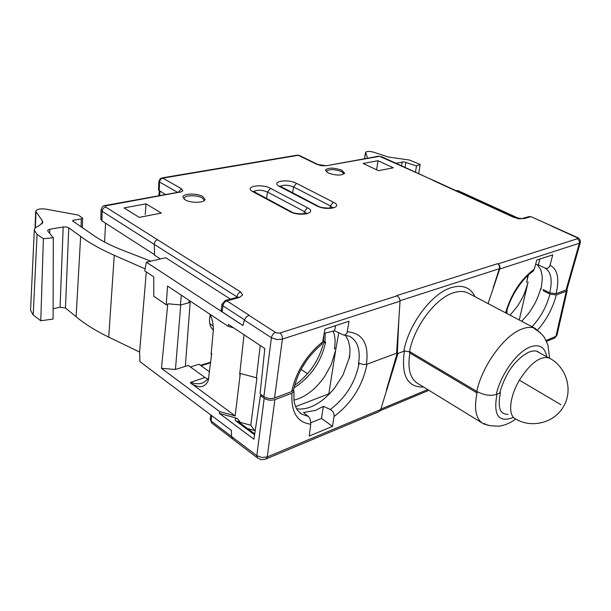 <?xml version="1.0" encoding="UTF-8"?>
<svg xmlns="http://www.w3.org/2000/svg" width="611" height="611" viewBox="0 0 611 611"><rect width="100%" height="100%" fill="white"/><g stroke="black" fill="none" stroke-linecap="round" stroke-linejoin="round"><path stroke-width="0.92" d="M210.711 362.201L200.439 365.332M213.315 330.169C209.71 326.809 208.664 321.76 210.169 315.039M104.603 242.078L105.55 223.168M165.474 194.565L158.509 190.044L158.906 181.2L159.586 181.963C159.914 179.901 160.976 178.618 162.786 178.114L298.283 155.301L317.063 164.451L321.562 165.726L326.175 165.749L379.584 156.317L434.001 180.589M154.552 254.718L101.922 220.831L100.853 219.326L101.052 209.94M160.441 258.957L154.56 255.169L154.3 244.431C154.407 241.971 155.484 240.413 157.546 239.764L105.665 207.007C103.587 207.618 102.411 209.046 102.129 211.291L101.922 220.831M409.339 352.684L477.015 392.904M499.905 392.346C505.595 372.855 515.195 359.474 528.714 352.196C532.677 350.714 535.687 350.515 537.756 351.623L539.818 352.944M546.738 356.694C544.882 346.911 539.261 343.695 529.89 347.063C516.791 352.073 500.378 375.093 496.292 394.523M541.018 333.43L535.198 328.413L467.484 292.738M534.48 328.13C530.86 326.885 526.621 327.198 521.756 329.085C504.136 335.34 481.651 366.447 476.481 392.598M466.758 292.448C462.932 291.042 458.517 291.149 453.515 292.776C435.666 298.061 414.151 326.557 409.561 351.539M403.81 351.287C408.492 324.304 431.885 293.227 451.246 287.644C462.512 284.39 470.424 287.407 474.999 296.694M397.287 354.327L398.815 319.965L396.57 353.227M493.146 287.888L499.34 268.718C499.897 266.457 499.302 264.792 497.553 263.7L497.965 263.906C499.729 265.006 500.317 266.686 499.745 268.955L488.074 303.583M238.298 297.038L239.428 297.42L226.872 300.895L225.26 300.551L221.969 304.24L222.923 305.798C223.42 303.346 224.733 301.712 226.872 300.895L249.143 315.23L246.386 316.834L244.339 320.126L271.399 337.723L276.737 339.54L282.389 339.151L274.56 397.952L291.668 391.613C295.999 371.862 306.332 355.266 322.684 341.839L324.953 329.092L349.011 321.249L347.262 331.75C362.812 333.132 369.189 344.008 366.401 364.377M398.815 319.965L400.083 300.612L399.12 297.71L396.806 295.579L497.553 263.7M347.262 331.75C346.765 333.957 345.566 335.049 343.657 335.042L334.645 330.803L324.204 333.316M335.47 325.663L334.645 330.803M349.393 358.42C350.248 350.409 349.927 349.003 349.736 346.857L348.461 341.053L345.436 335.141M358.443 364.087C360.75 350.416 357.847 341.159 349.729 336.325L343.909 335.042M167.666 304.897L166.245 304.767L153.773 296.251L153.758 276.867L144.769 270.894L146.342 262.203L165.741 257.735L230.423 299.13M243.002 325.503L222.129 311.816L221.167 310.273L221.953 304.37M244.339 320.126L242.987 325.571L146.342 262.203M237.381 297.206L236.824 296.786C237.32 294.372 238.603 292.776 240.673 291.989L242.636 295.029L239.428 297.42M179.527 192.16L106.436 205.693L105.497 205.449C103.412 205.311 101.93 206.77 101.052 209.833L102.129 211.291L154.3 244.392M166.245 304.767L167.536 286.024L228.315 326.427L228.483 324.449L264.815 348.537L260.087 393.942L263.876 396.608L271.399 337.723C271.91 335.134 273.27 333.369 275.477 332.422L277.608 333.14L279.869 332.995L397.234 295.816M179.94 192.328L182.857 190.831L181.475 188.746L178.297 192.244M521.687 218.631L518.884 218.845L514.706 217.508M577.464 237.534L531.356 216.821M499.722 269.016L579.358 243.262C579.679 241.253 578.999 239.749 577.311 238.771L577.678 238.229L576.715 237.496L551.809 226.246M161.335 213.063L146.006 203.837L124.01 207.931L139.277 217.371L161.335 213.063M378.492 170.683L393.308 167.796L378.01 160.724L363.155 163.488L378.492 170.683M341.916 170.278L344.604 173.196C341.534 175.785 335.997 175.685 328.008 172.898L325.38 170.102C328.313 167.445 333.827 167.498 341.916 170.278M202.745 196.498L204.998 199.446C204.8 203.005 190.655 203.303 185.11 199.82L182.918 197.04C182.903 193.381 197.101 193.03 202.745 196.498M146.006 203.837L145.25 214.499M378.01 160.724L376.567 169.659M506.015 313.038L506.107 312.611L505.58 312.809C511.3 293.685 520.9 279.112 534.365 269.084L536.771 260.042L552.726 254.848L550.045 265.319C557.591 269.031 559.607 278.486 556.094 293.685L566.053 289.996L579.343 243.323L580.328 242.491M567.061 289.056L566.053 289.996M456.28 190.785L457.601 190.479L519.342 218.685M378.156 156.301L326.175 165.749M318.11 164.611L317.063 164.451M541.231 287.842L540.857 289.561L541.231 287.842C542.568 278.906 542.224 277.585 542.072 275.362L540.758 269.642L537.29 264.632M543.087 289.53L549.709 292.822C552.718 279.739 551.061 271.444 544.722 267.939L538.352 264.93L535.61 264.426M534.365 269.084L532.929 271.383C522.214 278.44 510.101 296.862 506.382 312.496M539.826 259.049L538.352 264.93M544.722 267.939C547.196 268.932 548.968 268.061 550.045 265.319M556.094 293.685L549.709 292.822M528.339 275.049L527.018 280.777L527.866 275.485M526.629 282.465L527.018 280.777M274.56 397.952C270.78 399.075 267.213 398.624 263.876 396.608M293.647 389.658L291.668 391.613M211.551 354.724L211.123 354.418L213.315 330.245C213.407 323.983 212.208 318.583 209.703 314.054M189.227 300.444L188.952 302.735M181.307 295.174L180.405 304.927M233.524 327.794L228.315 326.427M244.033 334.759L239.68 374.39M260.217 345.49L256.406 377.789M323.868 335.195L323.509 340.885L324.953 343.099L325.182 332.919M333.239 330.902L334.614 335.943C334.759 339.281 335.752 338.028 334.461 349.057M322.684 341.839L321.333 344.673C306.699 357.168 297.458 372.244 293.601 389.902M204.425 200.423L202.325 197.979C197.177 194.81 184.247 195.092 184.087 198.415L184.178 199.194M506.107 312.611L507.077 311.786L506.84 310.77M510.086 315.177L517.364 306.378L520.908 300.627C522.787 296.717 523.917 296.152 527.797 283.199L528.072 282.045M540.804 288.384L540.491 289.522L540.804 288.384M527.797 283.199L519.251 320.011M540.491 289.522C537.138 299.466 535.87 301.49 534.373 304.377L529.271 312.549L521.763 321.333M543.553 289.759L543.294 290.783L549.915 294.082L556.3 294.953C552.726 308.257 546.54 319.897 537.733 329.864M531.96 326.702C540.514 317.712 546.501 306.837 549.915 294.082M566.26 291.248L567.229 290.431L556.904 335.447L555.926 336.356L566.26 291.248L556.3 294.953M567.229 290.431L566.962 289.331M544.638 290.301L543.294 290.783M299.871 412.891L301.613 414.113L308.25 416.412L303.484 412.486L315.566 410.416L323.364 406.33L330.307 409.5C345.811 397.685 355.419 382.249 359.138 363.186L363.064 364.5L366.974 364.202C362.613 385.785 351.638 403.222 334.049 416.496L332.491 426.379L309.25 436.017L310.716 424.225C297.183 422.4 290.943 412.066 291.989 393.232L274.889 399.586L267.228 456.936L261.852 457.509L256.811 455.661L257.544 457.967C260.11 458.93 259.927 460.503 266.029 458.96L267.228 456.936L380.722 409.53L379.072 411.6L266.029 458.96M380.722 409.53L397.998 353.441L404.398 351.065L410.057 351.806C407.193 368.242 409.935 378.904 418.275 383.784L483.469 423.782C475.725 419.306 473.662 408.622 477.298 391.704L410.057 351.806M366.974 364.202L397.234 352.982L386.419 390.001M349.614 356.893L343.008 375.009L334.652 387.977C329.512 394.156 324.617 398.807 319.95 401.939C311.77 407.552 303.98 409.844 296.579 408.812M349.576 357.206L349.011 358.351M397.349 353.051L397.998 353.441M477.298 391.704C484.462 395.386 491.03 396.233 496.995 394.232L500.455 392.667C498.011 404.902 499.248 411.929 504.167 413.739L508.146 414.525M257.407 457.868L232.608 439.034L231.47 436.468L256.811 455.661L264.204 398.242L260.416 395.577L253.939 439.179L219.364 413.403L219.609 411.577L161.464 368.326L167.781 303.766L180.741 304.958L190.174 302.407L189.082 301.681M146.304 271.91L139.598 352.058L139.904 361.59L231.462 430.495L231.47 436.468M264.204 398.242C267.542 400.266 271.101 400.717 274.889 399.586M291.989 393.232L293.944 391.399L293.586 389.971M260.416 395.577L261.729 395.096M308.25 416.412C310.052 418.107 310.877 420.712 310.716 424.225M293.944 391.399L293.975 400.182C293.883 400.312 294.647 405.712 297.526 410.325L301.613 414.113L299.955 412.96M334.049 416.496C334.232 413.326 332.987 410.989 330.307 409.5M323.364 406.33L321.508 418.436L332.491 426.379M321.508 418.436L310.778 422.766M349.943 353.112L349.271 357.015M293.967 400.09C300.108 398.739 306.447 395.294 312.977 389.757C316.704 386.587 320.592 382.173 324.64 376.506L331.154 364.782L335.699 350.004L338.731 332.919M335.699 350.004L328.825 393.851L329.222 394.11M335.905 348.652L334.645 347.858M301.024 369.434L307.539 373.741M180.741 304.958L175.441 369.479L188.295 365.424L205.013 377.522L208.252 379.263M190.449 366.982L198.934 364.255L209.619 371.9M201.072 365.79L210.658 362.69M185.332 366.317L190.174 302.407M175.441 369.479L161.464 368.326M211.696 353.486L208.244 380.607C204.746 387.901 198.796 388.642 190.372 382.845L235.143 415.862L240.299 373.451L239.825 373.122M219.609 411.577L235.143 415.862M240.299 373.451L256.918 377.919L250.793 425.264L255.138 431.114M325.602 342.198C321.287 361.75 310.762 376.972 294.006 387.87M208.809 378.553L202.661 383.013C199.018 384.197 195.001 383.968 190.617 382.326L190.372 382.845M295.556 406.643L328.825 393.851M238.809 422.086L239.649 422.17L238.84 422.109L239.649 422.17L239.68 422.736M237.633 421.216L236.113 421.094C234.8 419.971 234.823 418.955 236.19 418.046L219.364 413.403M236.19 418.046L237.595 418.749L239.711 421.514L239.657 422.56M238.145 421.598L239.718 421.521M139.598 352.058L108.72 337.104L114.265 255.299C102.877 250.266 93.048 244.958 84.769 239.39L68.692 227.758L66.309 226.964L63.2 226.971L49.751 229.27L49.743 233.478M114.265 255.299L145.128 268.886M150.833 261.172L122.399 250.151C111.744 246.004 102.74 241.482 95.362 236.594L72.633 220.968L73.114 220.288L81.286 218.875L82.6 218.096L78.277 215.08L45.856 209.115C40.211 208.443 36.836 209.138 35.713 211.2L42.319 220.8L42.823 222.404L39.318 225.581C36.034 226.971 34.369 228.499 34.315 230.156L36.943 234.303L43.396 238.702L53.294 237.755L47.78 231.118L47.864 230.019L49.751 229.27M108.72 337.104C97.661 331.735 88.129 326.014 80.11 319.95L65.369 307.952L60.061 307.211L53.126 308.769M53.294 237.755L53.096 319.064L40.777 320.76L33.07 314.871L30.565 310.312L34.3 230.423M42.182 223.779L42.319 220.8M40.777 320.76L43.396 238.702M496.995 394.232C493.123 415.19 498.492 422.965 513.11 417.55M483.996 424.034L488.059 425.073M423.599 387.046C407.369 387.458 400.969 375.467 404.398 351.065M395.943 163.259L403.94 161.846L416.519 165.932L420.147 164.474L409.469 160.029L388.436 157.042L373.657 152.2C369.434 151.108 366.745 151.161 365.584 152.368L367.486 157.913M416.519 165.932L415.449 172.18M418.695 173.669L420.147 164.474M344.092 173.914L341.595 171.592C334.24 169.041 329.169 168.972 326.381 171.386L326.389 171.905M400.09 300.696L499.34 268.718M279.869 332.995C281.702 334.446 282.549 336.47 282.404 339.082L400.083 301.17M154.3 244.431L236.824 296.786L236.74 297.381M240.673 291.989L157.546 239.764M105.497 205.449L178.97 192.121M106.436 205.693L105.291 206.243L105.665 207.007M577.311 238.771L497.965 263.906M275.477 332.422L248.876 315.307M181.475 188.746L162.786 178.114L160.319 178.572L158.906 181.2M433.115 180.474L513.897 217.44M523.337 218.769L530.585 216.76L529.004 216.607L531.242 216.768L552.1 226.192M279.678 186.576L316.597 205.8C326.488 211.215 344.046 207.289 333.362 202.195L296.48 183.346C287.43 178.404 269.81 181.666 279.678 186.576L280.953 186.775M252.939 191.717L289.889 211.551C299.78 217.149 318.171 213.033 307.448 207.771L270.513 188.341C261.477 183.247 243.063 186.653 252.939 191.717L254.329 191.938M253.252 191.243L291.088 211.658L289.889 211.551M307.448 207.771L304.354 211.582L306.386 213.415M266.533 198.491L267.481 192.014L270.513 188.341M253.725 191.594C257.132 189.662 261.714 189.8 267.481 192.014L304.354 211.582L303.973 213.919M279.777 186.027L317.689 205.892L316.597 205.8M333.362 202.195L330.36 205.907L332.445 207.702M292.616 192.839L293.54 186.935L296.48 183.346M280.289 186.401C283.588 184.644 288.002 184.828 293.54 186.935L330.36 205.907L329.978 208.145M567.016 289.224L580.29 242.643C580.74 240.322 579.281 237.939 577.349 237.488L576.715 237.496M381.906 156.836L381.043 156.721M325.197 165.589L317.964 164.542L299.191 155.393L297.381 155.141L299.344 155.469M177.595 192.366L159.586 182.025L159.181 190.899M244.438 319.782L222.923 305.798L222.129 311.816M160.029 191.396L159.608 195.635M556.881 335.515L554.582 338.066L555.926 336.356L546.058 340.48M232.004 438.423L211.956 423.202L210.253 419.337L210.65 414.831M231.47 436.414L211.139 421.01L211.627 415.572M205.013 377.522L190.617 382.326M250.793 425.264L239.649 422.178M254.161 430.388L247.547 428.555M237.557 421.162L254.726 433.879M236.113 421.094L254.588 434.795M60.061 307.211L63.2 226.971M68.768 227.811L65.453 308.013M81.11 226.803L81.286 218.875M73.114 220.288L73.099 221.289M37.072 234.395L33.2 314.963M35.362 228.025L35.98 212.032M80.644 236.495L76.108 316.788M427.715 389.574L380.836 409.141M401.526 165.81L402.183 161.892M405.918 162.266L405.04 167.422M364.599 158.432L365.607 152.719M550.053 358.497L548.968 357.901C540.086 355.831 530.218 363.255 519.381 380.179C509.566 396.669 507.81 415.197 515.272 418.779M560.921 404.703L519.381 380.179M301.437 368.677L307.15 359.696M213.277 326.075L209.756 323.616M534.22 328.626C539.643 331.972 543.164 335.156 544.775 338.181L547.876 344.94L549.633 358.237M306.501 213.934L306.921 213.17C309.067 213.789 294.991 214.858 291.088 211.658M332.598 208.175L333.033 207.457C335.164 208.007 321.692 208.985 317.689 205.892M433.863 180.528L514.584 217.455L521.748 218.608L529.004 216.607M377.17 156.156L381.776 156.775L433.505 180.444M297.381 155.141L161.9 177.916M237.816 297.083L225.26 300.551M159.311 190.983L158.837 195.772M184.064 198.59L184.018 199.071M554.582 338.066L546.524 341.442M210.237 419.497L211.811 423.095M294.601 385.419C309.617 374.406 319.339 359.94 323.777 342.023M82.6 218.096L82.378 227.674M35.713 211.2L35.033 228.407M503.174 413.151L504.167 413.739M484.37 423.4C485.867 425.241 490.961 426.157 499.638 426.142C505.434 425.119 510.804 422.751 515.737 419.031M428.914 390.307L380.149 410.722M365.569 152.452L364.515 158.455M507.077 311.786L506.748 313.428M515.577 418.94C531.623 428.67 554.498 422.843 563.502 406.498C573.508 390.078 566.351 366.463 548.968 357.901L536.664 351.241"/></g></svg>
